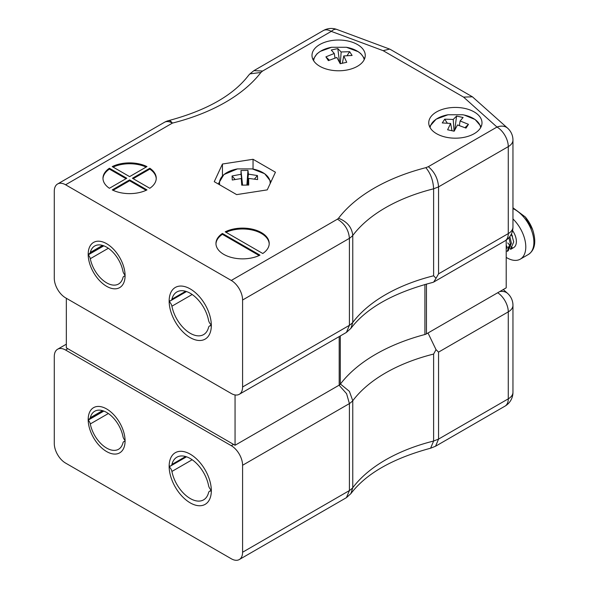 <?xml version="1.0" encoding="UTF-8"?>
<svg xmlns="http://www.w3.org/2000/svg" width="589" height="589" viewBox="0 0 589 589"><rect width="100%" height="100%" fill="white"/><g stroke="black" fill="none" stroke-linecap="round" stroke-linejoin="round"><path stroke-width="0.88" d="M506.209 240.113L506.209 287.837L426.458 333.882A5.323 3.078 180 0 1 424.912 334.508A169.632 97.936 0 0 0 340.302 384.197A5.323 3.078 0 0 1 339.19 385.14L235.055 445.262L66.336 347.849L66.336 298.277M235.055 394.939L235.055 445.262M436.537 133.681A26.63 15.373 0 0 0 465.56 137.016A26.63 15.373 0 0 0 481.993 122.806A26.63 15.373 0 0 0 455.363 107.434A26.63 15.373 0 0 0 428.74 122.806A26.63 15.373 0 0 0 436.537 133.681M319.79 66.277A26.63 15.373 0 0 0 348.813 69.612A26.63 15.373 0 0 0 365.254 55.403A26.63 15.373 0 0 0 338.623 40.03A26.63 15.373 0 0 0 311.993 55.403A26.63 15.373 0 0 0 319.79 66.277M109.414 168.226A26.63 15.373 0 0 0 102.979 178.253A26.63 15.373 0 0 0 109.414 188.281L126.782 178.253L109.414 168.226L109.414 169.095L126.031 178.688M129.609 179.881L112.241 189.908A26.63 15.373 0 0 0 146.97 189.908L129.609 179.881L129.609 180.757L113.066 190.306M132.429 178.253L149.797 188.281A26.63 15.373 0 0 0 156.24 178.253A26.63 15.373 0 0 0 149.797 168.226L132.429 178.253M65.585 184.777A15.977 9.225 -120 0 0 57.597 183.982L164.419 122.313A15.977 15.977 0 0 1 168.52 120.649A15.977 5.198 75.9 0 1 172.408 123.101L65.585 184.777L231.286 280.445L337.431 219.167C344.734 223.651 348.732 230.041 349.41 238.339L349.41 325.312L346.435 332.402L239.281 394.299A15.977 9.225 -120 0 0 242.587 386.988L349.41 325.312A36.246 20.924 0 0 0 352.767 322.463L350.919 328.338L346.435 332.402M146.97 166.599A26.63 15.373 0 0 0 112.241 166.599L129.609 176.626L146.97 166.599M259.955 255.14L222.399 233.458A26.63 15.373 0 0 0 215.957 243.485A26.63 15.373 0 0 0 231.477 257.459A26.63 15.373 0 0 0 259.955 255.14M262.775 253.506A26.63 15.373 0 0 0 269.217 243.485A26.63 15.373 0 0 0 253.697 229.511A26.63 15.373 0 0 0 225.219 231.823L262.775 253.506M222.451 164.022L253.042 159.288L275.438 172.216L267.244 189.879L236.653 194.613L214.256 181.684L222.451 164.022L222.451 175.816M57.597 183.982A15.977 9.225 -120 0 0 54.284 191.3L54.284 278.273A15.977 9.225 -120 0 0 65.585 297.843L231.286 393.511A15.977 9.225 -120 0 0 239.281 394.299M190.24 337.63A29.825 17.221 -120 0 0 205.149 339.109A29.825 17.221 -120 0 0 205.149 304.668A29.825 17.221 -120 0 0 175.323 287.447A29.825 17.221 -120 0 0 170.758 311.345A29.825 17.221 -120 0 0 190.24 337.63M106.631 286.32A26.1 15.064 -120 0 0 119.685 287.609A26.1 15.064 -120 0 0 119.685 257.474A26.1 15.064 -120 0 0 93.585 242.41A26.1 15.064 -120 0 0 89.587 263.32A26.1 15.064 -120 0 0 106.631 286.32M337.431 219.167A20.269 11.706 0 0 0 338.506 218.247C347.157 221.597 351.905 227.347 352.767 235.49A36.246 20.924 180 0 1 349.41 238.339L242.587 300.015L242.587 386.988M242.587 300.015A15.977 9.225 -120 0 0 231.286 280.445M338.506 218.247A171.76 99.166 180 0 1 425.84 167.666C430.574 173.35 433.165 180.403 433.614 188.811A155.783 89.94 0 0 0 352.767 235.49L352.767 322.463A155.783 89.94 180 0 1 433.614 275.785L436.029 278.295L438.555 273.848L508.278 233.59A15.977 9.225 0 0 0 512.96 227.067L512.96 140.094A15.977 9.225 180 0 1 508.278 146.617L508.278 233.59A15.977 9.225 60 0 1 504.972 240.908A15.977 15.977 0 0 0 512.96 227.067M425.84 167.666L428.321 166.694C434.491 171.826 437.899 178.555 438.555 186.875L433.614 188.811L433.614 275.785M428.321 166.694L496.983 127.047A15.977 9.225 60 0 1 508.278 146.617L438.555 186.875L438.555 273.848M436.029 278.295L433.695 282.057L432.805 282.411C393.813 292.586 366.52 307.9 350.919 328.338M168.52 120.649C206.651 110.423 233.384 95.263 248.713 75.171L249.95 73.861L260.927 72.454A171.76 99.166 180 0 1 172.408 123.101A15.977 9.225 60 0 0 164.419 122.313M249.95 73.861L253.874 70.665L262.613 71.026L260.927 72.454M463.572 97.104L472.415 96.81L507.644 128.196A15.977 10.97 -48.1 0 0 496.983 127.047L463.572 97.104L383.137 50.669L389.631 49.078L390.271 49.38L472.415 96.81M146.146 167.077A26.63 15.373 0 0 0 113.066 167.077M156.225 178.688A26.63 15.373 0 0 0 149.797 169.095L133.188 178.688M149.797 169.095L149.797 168.226M129.609 180.757L146.146 190.306M109.414 169.095A26.63 15.373 0 0 0 102.987 178.688M259.123 255.53L222.399 234.326L222.399 233.458M222.399 234.326A26.63 15.373 0 0 0 215.964 243.92M269.202 243.92A26.63 15.373 0 0 0 253.837 230.417A26.63 15.373 0 0 0 226.051 232.302M253.042 169.058L253.042 159.288M430.103 127.666A25.334 14.629 180 0 1 447.949 114.774L462.777 114.767A25.334 14.629 180 0 1 464.301 115.069A25.334 14.629 180 0 1 480.631 127.666M447.949 114.774L436.132 119.177L429.565 126.62M460.119 120.959L468.469 124.338L466.009 128.107L457.52 124.949L454.156 131.207L447.625 129.786L450.614 123.447L442.265 122.939L444.724 119.169L453.213 119.457L456.578 116.077L463.109 117.498L460.119 120.959L459.339 125.501M465.015 127.658L468.469 124.338M454.782 129.948L456.578 116.077M453.213 119.457L454.082 131.185M444.724 119.169L447.257 123.064M451.888 130.184L452.264 130.758M450.614 123.447L451.984 130.692M313.679 60.8A25.334 14.629 180 0 1 331.585 47.282A25.334 14.629 180 0 1 331.592 47.282L346.42 47.282A25.334 14.629 180 0 1 346.428 47.289A25.334 14.629 180 0 1 364.193 59.695M334.25 53.474L331.261 50.006L337.799 48.585L341.156 51.972L349.645 51.685L352.104 55.454L343.762 55.955L346.744 62.294L340.214 63.715L336.849 57.464L328.36 60.623L325.901 56.853L334.25 53.474L335.031 58.016M337.799 48.585L339.588 62.463M325.901 56.853L329.361 60.174M343.762 55.955L342.386 63.207M342.106 63.273L342.481 62.692M347.112 55.572L349.645 51.685M341.156 51.972L340.287 63.7M219.741 184.85A25.334 14.629 180 0 1 237.411 168.91A25.334 14.629 180 0 1 237.426 168.91L223.879 174.558L218.261 183.996M252.247 168.91A25.334 14.629 180 0 1 252.269 168.91A25.334 14.629 180 0 1 270.152 183.613M241.269 178.533L232.265 180.013L232.059 175.978L241.048 174.27L240.982 170.515L247.962 170.398L248.425 174.145L257.422 175.551L257.629 179.579L248.646 178.408L248.713 185.042L241.733 185.16L241.269 178.533L242.248 185.137M232.059 175.978L235.055 179.387M248.646 178.408L247.608 185.034M254.507 178.997L257.422 175.551M248.425 174.145L247.063 185.034M247.962 170.398L246.894 185.034M242.58 185.13L240.982 170.515M241.048 174.27L242.499 185.13M506.209 246.496A13.311 7.686 -120 0 0 506.938 246.953M507.917 247.461A13.311 7.686 -120 0 0 509.743 248.087M510.501 248.212A13.311 7.686 -120 0 0 511.966 248.19M511.495 233.759L513.718 241.939L510.523 249.412L513.623 247.623A13.311 7.686 -120 0 0 512.57 230.593M508.219 250.745L507.136 251.363L510.332 243.898L508.962 237.639M509.846 236.542L511.407 243.272L508.211 250.745M510.317 245.149L507.836 247.947M506.805 248.271L506.209 248.352M506.93 247.108L506.209 248.44L506.79 248.359M510.339 244.501L507.828 247.969M506.952 246.452L506.209 248.227M512.96 218.946A26.63 15.373 60 0 1 520.278 259.153A26.63 15.373 60 0 1 506.209 257.386M507.77 242.926A25.334 14.629 -120 0 0 509.485 244.95A25.334 14.629 -120 0 0 510.265 245.782M511.09 246.607A25.334 14.629 -120 0 0 512.312 247.733M532.699 229.813A25.334 14.629 -120 0 0 532.699 229.798A25.334 14.629 -120 0 0 525.336 217.017A25.334 14.629 -120 0 0 525.278 216.951L512.96 207.799M512.408 235.836L511.915 236.005L512.511 236.108L510.906 234.901M122.968 277.559A4.749 2.739 60 0 1 123.823 276.366A4.749 2.739 60 0 1 125.082 276.175A26.1 15.064 60 0 1 119.685 287.609A26.1 15.064 60 0 1 99.777 280.835A26.1 15.064 60 0 1 88.188 254.875A4.749 2.739 60 0 1 90.301 258.696A23.818 13.753 -120 0 0 102.147 279.547A23.818 13.753 -120 0 0 118.544 284.016A23.818 13.753 -120 0 0 122.968 277.559M103.841 245.834L88.188 254.875M108.354 248.271L90.301 258.696M192.169 294.5L171.914 306.199A5.323 3.078 -120 0 0 169.153 301.553A29.825 17.221 -120 0 0 182.347 331.305A29.825 17.221 -120 0 0 205.149 339.109A29.825 17.221 -120 0 0 211.326 325.901A5.323 3.078 -120 0 0 209.529 326.019A5.323 3.078 -120 0 0 208.565 327.359A26.726 15.432 60 0 1 203.603 334.604A26.726 15.432 60 0 1 185.204 329.59A26.726 15.432 60 0 1 171.914 306.199M170.692 300.662L169.153 301.553M90.301 252.46A4.749 2.739 60 0 1 89.44 253.653A4.749 2.739 60 0 1 88.188 253.844A26.1 15.064 60 0 1 93.585 242.41A26.1 15.064 60 0 1 113.486 249.184A26.1 15.064 60 0 1 125.082 275.144A4.749 2.739 60 0 1 122.968 271.323A23.818 13.753 -120 0 0 111.122 250.472A23.818 13.753 -120 0 0 94.726 245.996A23.818 13.753 -120 0 0 90.301 252.46L102.53 245.399M185.638 291.275L171.914 299.197A26.726 15.432 60 0 1 176.877 291.953A26.726 15.432 60 0 1 195.276 296.966A26.726 15.432 60 0 1 208.565 320.357A5.323 3.078 -120 0 0 211.326 325.003A29.825 17.221 -120 0 0 198.132 295.251A29.825 17.221 -120 0 0 175.323 287.447A29.825 17.221 -120 0 0 169.153 300.655A5.323 3.078 -120 0 0 170.95 300.537A5.323 3.078 -120 0 0 171.914 299.197M90.301 417.711A4.749 2.739 60 0 1 89.44 418.904A4.749 2.739 60 0 1 88.188 419.088A26.1 15.064 60 0 1 93.585 407.654A26.1 15.064 60 0 1 113.486 414.435A26.1 15.064 60 0 1 125.082 440.395A4.749 2.739 60 0 1 122.968 436.567A23.818 13.753 -120 0 0 111.122 415.724A23.818 13.753 -120 0 0 94.726 411.247A23.818 13.753 -120 0 0 90.301 417.711L102.53 410.643M185.638 456.519L171.914 464.449A26.726 15.432 60 0 1 176.877 457.197A26.726 15.432 60 0 1 195.276 462.218A26.726 15.432 60 0 1 208.565 485.608A5.323 3.078 -120 0 0 211.326 490.254A29.825 17.221 -120 0 0 198.132 460.502A29.825 17.221 -120 0 0 175.323 452.698A29.825 17.221 -120 0 0 169.153 465.906A5.323 3.078 -120 0 0 170.95 465.789A5.323 3.078 -120 0 0 171.914 464.449M192.169 459.751L171.914 471.443A5.323 3.078 -120 0 0 169.153 466.797A29.825 17.221 -120 0 0 182.347 496.556A29.825 17.221 -120 0 0 205.149 504.353A29.825 17.221 -120 0 0 211.326 491.145A5.323 3.078 -120 0 0 209.529 491.263A5.323 3.078 -120 0 0 208.565 492.603A26.726 15.432 60 0 1 203.603 499.855A26.726 15.432 60 0 1 185.204 494.834A26.726 15.432 60 0 1 171.914 471.443M170.692 465.914L169.153 466.797M122.968 442.803A4.749 2.739 60 0 1 123.823 441.61A4.749 2.739 60 0 1 125.082 441.426A26.1 15.064 60 0 1 119.685 452.86A26.1 15.064 60 0 1 99.777 446.079A26.1 15.064 60 0 1 88.188 420.119A4.749 2.739 60 0 1 90.301 423.947A23.818 13.753 -120 0 0 102.147 444.791A23.818 13.753 -120 0 0 118.544 449.267A23.818 13.753 -120 0 0 122.968 442.803M103.841 411.085L88.188 420.119M108.354 413.522L90.301 423.947M66.336 344.19L57.597 349.233A15.977 9.225 60 0 0 54.284 356.551L54.284 443.524A15.977 9.225 60 0 0 65.585 463.087L231.286 558.762A15.977 9.225 60 0 0 239.281 559.55A15.977 9.225 60 0 0 242.587 552.239L242.587 465.266L349.41 403.59L346.59 393.695L339.419 385.596M57.597 349.233A15.977 9.225 60 0 1 65.585 350.028L231.286 445.696A15.977 9.225 60 0 1 242.587 465.266M190.24 454.171A29.825 17.221 60 0 1 209.721 480.455A29.825 17.221 60 0 1 205.149 504.353A29.825 17.221 60 0 1 175.323 487.14A29.825 17.221 60 0 1 175.323 452.698A29.825 17.221 60 0 1 190.24 454.171M106.631 408.95A26.1 15.064 60 0 1 123.683 431.943A26.1 15.064 60 0 1 119.685 452.86A26.1 15.064 60 0 1 93.585 437.789A26.1 15.064 60 0 1 93.585 407.654A26.1 15.064 60 0 1 106.631 408.95M239.281 559.55L346.435 497.646L349.41 490.563L349.41 403.59A36.246 20.924 0 0 0 352.767 400.741L349.387 391.339L340.876 384.396M346.435 497.646L350.919 493.589L352.767 487.714L352.767 400.741A155.783 89.94 180 0 1 433.614 354.063L436.029 349.66L438.555 352.126L508.278 311.868A15.977 9.225 0 0 0 512.96 305.345A15.977 15.977 0 0 0 507.644 293.447A15.977 10.97 131.9 0 0 499.803 291.54M350.919 493.589C366.152 473.593 392.708 458.463 430.603 448.207L433.614 441.036L433.614 354.063M430.905 448.111L435.551 446.234L438.555 439.099L438.555 352.126M436.029 349.66L428.232 333.462M339.19 336.613L339.19 385.14M340.302 335.973L340.302 384.197M424.912 284.48L424.912 334.508M426.458 284.053L426.458 333.882M383.137 50.669L331.276 31.379L262.613 71.026M323.287 30.591A15.977 9.225 60 0 1 331.276 31.379A15.977 7.068 110.4 0 1 336.849 29.45A15.977 15.977 0 0 0 323.287 30.591L253.874 70.665M520.278 259.153L528.37 254.477A26.63 15.373 -120 0 0 532.029 231.786A26.63 15.373 -120 0 0 512.96 208.602M506.209 245.503A26.63 15.373 -120 0 0 506.952 246.364M65.585 350.028L67.845 348.717M233.546 444.386L231.286 445.696M497.712 292.748A15.977 9.225 -120 0 1 508.278 311.868L508.278 398.841A15.977 9.225 -120 0 1 504.972 406.152A15.977 15.977 0 0 0 512.96 392.318A15.977 9.225 180 0 1 508.278 398.841L438.555 439.099L433.614 441.036A155.783 89.94 0 0 0 352.767 487.714A36.246 20.924 180 0 1 349.41 490.563L242.587 552.239M433.695 282.057L504.972 240.908M512.96 140.094A15.977 15.977 0 0 0 507.644 128.196M336.849 29.45L389.631 49.078M464.242 115.054L475.132 119.53L481.169 126.62M331.585 47.282L320.232 51.398L316.941 53.871L313.017 59.636M346.42 47.282L358.245 51.692L360.785 53.614L364.628 58.716M237.426 168.91L252.269 168.91L264.652 173.696L270.999 181.78M525.278 216.951L532.699 229.798C536.476 241.792 535.033 250.016 528.37 254.477M125.089 275.637L123.823 276.366M211.304 324.988L209.529 326.019M103.318 245.642L89.44 253.653M186.514 291.555L170.95 300.537M103.318 410.894L89.44 418.904M186.514 456.799L170.95 465.789M211.304 490.239L209.529 491.263M125.089 440.881L123.823 441.61M512.96 392.318L512.96 305.345M507.644 293.447L503.278 289.53M504.972 406.152L435.551 446.234"/></g></svg>
